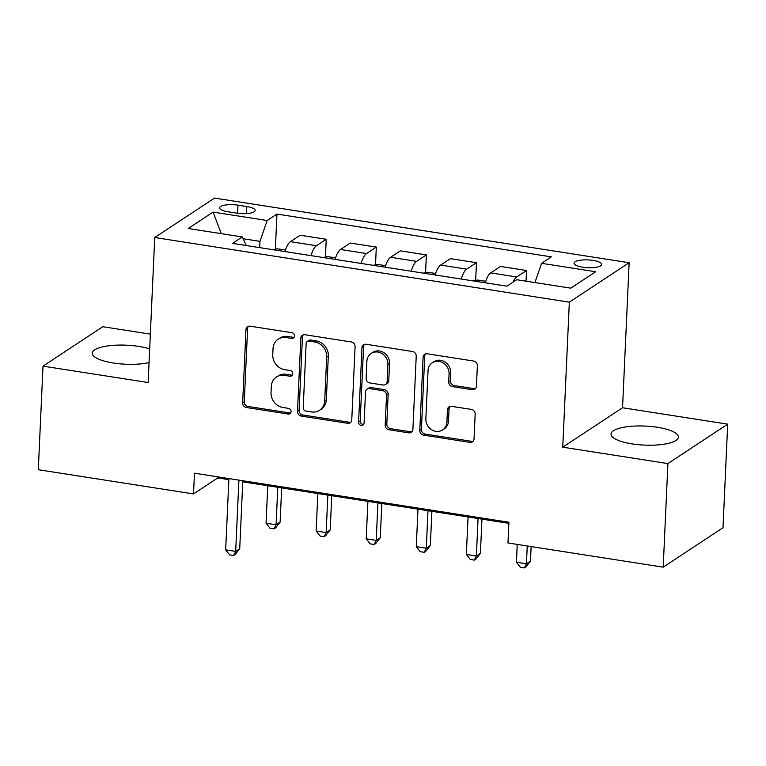 <?xml version="1.0" encoding="UTF-8"?>
<svg xmlns="http://www.w3.org/2000/svg" width="766" height="766" viewBox="0 0 766 766"><rect width="100%" height="100%" fill="white"/><g stroke="black" fill="none" stroke-linecap="round" stroke-linejoin="round"><path stroke-width="1.15" d="M294.489 335.968A2.968 2.652 -123.4 0 0 291.865 332.693L250.089 326.182A4.242 3.792 -123.4 0 0 245.972 329.629L242.65 402.839A4.242 3.792 -123.4 0 0 246.403 407.512L288.179 414.033A2.968 2.652 -123.4 0 0 291.061 411.61A2.968 2.652 -123.4 0 0 288.437 408.335L283.027 407.493A13.577 12.141 -123.4 0 1 271.04 392.518L271.317 386.418A13.577 12.141 -123.4 0 1 276.421 377.044A13.577 12.141 -123.4 0 1 284.483 375.369L289.893 376.211A2.968 2.652 -123.4 0 0 292.775 373.789A2.968 2.652 -123.4 0 0 290.151 370.514L284.741 369.672A13.577 12.141 -123.4 0 1 272.753 354.696L273.031 348.597A13.577 12.141 -123.4 0 1 278.135 339.223A13.577 12.141 -123.4 0 1 286.206 337.538L291.607 338.38A2.968 2.652 -123.4 0 0 294.489 335.968M657.333 427.275A33.723 9.527 2.6 0 0 611.038 434.054A33.723 9.527 2.6 0 0 632.122 443.897A33.723 9.527 2.6 0 0 678.417 437.118A33.723 9.527 2.6 0 0 657.333 427.275M149.686 348.913A33.723 9.527 2.6 0 0 138.589 346.385A33.723 9.527 2.6 0 0 92.293 353.164A33.723 9.527 2.6 0 0 113.368 363.007A33.723 9.527 2.6 0 0 149.064 362.605M593.047 260.402A13.836 3.907 2.6 0 0 574.05 263.178A13.836 3.907 2.6 0 0 582.706 267.219A13.836 3.907 2.6 0 0 601.693 264.433A13.836 3.907 2.6 0 0 593.047 260.402M472.316 389.702A4.242 3.792 -123.4 0 0 476.433 386.246L477.371 365.708A4.242 3.792 -123.4 0 0 473.618 361.035L427.227 353.796A4.242 3.792 -123.4 0 0 423.11 357.253L419.787 430.454A4.242 3.792 -123.4 0 0 423.531 435.136L469.931 442.375A4.242 3.792 -123.4 0 0 474.049 438.918L475.169 414.109A4.242 3.792 -123.4 0 0 471.425 409.427L451.567 406.334A4.242 3.792 -123.4 0 0 447.449 409.791L446.894 422.085A11.356 10.149 -123.4 0 1 442.624 429.927A11.356 10.149 -123.4 0 1 431.411 429.563A11.356 10.149 -123.4 0 1 425.858 418.81L428.041 370.62A11.356 10.149 -123.4 0 1 432.311 362.778A11.356 10.149 -123.4 0 1 443.533 363.141A11.356 10.149 -123.4 0 1 449.077 373.894L448.713 381.928A4.242 3.792 -123.4 0 0 452.467 386.61L472.316 389.702L473.934 388.64A4.242 3.792 -123.4 0 0 475.571 388.534M562.751 447.181L667.904 463.583L663.203 567.166L722.999 527.726L727.7 424.144L622.547 407.751L629.135 262.728L569.339 302.168L562.751 447.181L622.547 407.751M150.356 334.12L102.797 326.709L43.001 366.138L148.154 382.531L154.742 237.517L569.339 302.168M43.001 366.138L38.3 469.721L193.52 493.926L217.764 477.936L228.852 479.669M663.203 567.166L507.973 542.96L508.921 522.24L194.468 473.206L193.52 493.926M355.089 346.644A4.242 3.792 -123.4 0 0 351.335 341.962L304.945 334.732A4.242 3.792 -123.4 0 0 300.827 338.179L297.505 411.39A4.242 3.792 -123.4 0 0 301.249 416.072L347.649 423.301A4.242 3.792 -123.4 0 0 351.766 419.854L355.089 346.644M366.081 344.26L412.481 351.498A4.242 3.792 -123.4 0 1 416.225 356.18L412.903 429.381A4.242 3.792 -123.4 0 1 408.785 432.838L388.927 429.745A4.242 3.792 -123.4 0 1 385.183 425.063L386.533 395.371A4.242 3.792 -123.4 0 0 382.78 390.689L369.614 388.64A4.242 3.792 -123.4 0 0 365.497 392.096L364.089 423.004A2.968 2.652 -123.4 0 1 360.039 424.958A2.968 2.652 -123.4 0 1 358.584 422.143L361.964 347.716A4.242 3.792 -123.4 0 1 366.081 344.26M227.952 211.77L236.771 213.149A13.405 3.782 2.6 0 0 255.164 210.449A13.405 3.782 2.6 0 0 246.786 206.542L237.977 205.164A13.405 3.782 2.6 0 0 219.574 207.864A13.405 3.782 2.6 0 0 227.952 211.77M629.135 262.728L214.537 198.088L154.742 237.517M246.279 245.532L242.295 236.933L232.519 243.387L506.91 286.168L516.686 279.724L570.766 288.16L595.661 271.738L541.581 263.312L551.357 256.859L276.957 214.078L267.181 220.522L259.971 241.357L259.684 247.619M242.295 236.933L188.216 228.507L213.101 212.096L267.181 220.522M667.904 463.583L727.7 424.144M242.755 481.833L508.863 523.331M259.971 241.357L243.128 238.733M217.812 476.854L217.764 477.936M275.367 249.237L276.957 214.078M325.435 257.041L326.239 239.289L300.205 235.229L290.429 241.673A17.292 6.013 98.9 0 0 285 251.574M375.512 264.854L376.317 247.092L350.282 243.033L340.497 249.486A17.292 6.013 98.9 0 0 335.068 259.377M425.58 272.658L426.384 254.906L400.35 250.846L390.574 257.29A17.292 6.013 98.9 0 0 385.145 267.181M475.657 280.471L476.462 262.709L450.418 258.649L440.642 265.093A17.292 6.013 98.9 0 0 435.212 274.994M526.05 281.179L526.529 270.513L500.495 266.453L490.719 272.907A17.292 6.013 98.9 0 0 485.29 282.798M326.239 239.289L316.463 245.733A17.292 6.013 98.9 0 0 311.034 255.633M376.317 247.092L366.541 253.546A17.292 6.013 98.9 0 0 361.102 263.437M426.384 254.906L416.608 261.35A17.292 6.013 98.9 0 0 411.179 271.241M476.462 262.709L466.685 269.153A17.292 6.013 98.9 0 0 461.247 279.054M526.529 270.513L516.753 276.966A17.292 6.013 98.9 0 0 513.029 282.137M534.907 282.568L541.581 263.312M221.24 233.659L213.101 212.096M294.067 337.318A2.968 2.652 -123.4 0 1 293.225 337.318L287.825 336.475A13.577 12.141 -123.4 0 0 279.753 338.151L278.135 339.223M276.421 377.044L278.039 375.972A13.577 12.141 -123.4 0 1 286.101 374.296L291.511 375.139A2.968 2.652 -123.4 0 0 292.353 375.139M248.452 326.287A4.242 3.792 -123.4 0 0 247.59 328.566L244.268 401.767A4.242 3.792 -123.4 0 0 248.012 406.449L289.787 412.97A2.968 2.652 -123.4 0 0 290.64 412.96M303.307 334.838A4.242 3.792 -123.4 0 0 302.446 337.117L299.113 410.327A4.242 3.792 -123.4 0 0 302.867 415L349.258 422.238A4.242 3.792 -123.4 0 0 350.895 422.133M309.004 341.1A2.968 2.652 -123.4 0 0 306.132 343.513L303.212 407.771A2.968 2.652 -123.4 0 0 305.835 411.055L311.532 411.936A13.577 12.141 -123.4 0 0 319.604 410.26A13.577 12.141 -123.4 0 0 324.707 400.886L326.699 356.966A13.577 12.141 -123.4 0 0 314.711 341.99L309.004 341.1L310.623 340.037A2.968 2.652 -123.4 0 0 308.861 340.401L307.243 341.464M319.604 410.26L321.222 409.197A13.577 12.141 -123.4 0 0 326.326 399.823L324.707 400.886M310.623 340.037L316.329 340.918A13.577 12.141 -123.4 0 1 328.317 355.893L326.326 399.823M367.096 389.166L368.705 388.094A4.242 3.792 -123.4 0 1 371.232 387.577L384.398 389.626A4.242 3.792 -123.4 0 1 388.151 394.308L386.801 424A4.242 3.792 -123.4 0 0 390.545 428.673L410.404 431.775A4.242 3.792 -123.4 0 0 412.041 431.66M364.444 344.374A4.242 3.792 -123.4 0 0 363.582 346.653L360.202 421.08A2.968 2.652 -123.4 0 0 363.668 424.345M387.931 364.568A11.356 10.149 -123.4 0 0 382.378 353.806A11.356 10.149 -123.4 0 0 371.165 353.452A11.356 10.149 -123.4 0 0 366.895 361.284L366.119 378.26A4.242 3.792 -123.4 0 0 369.873 382.943L383.038 385.001A4.242 3.792 -123.4 0 0 387.156 381.545L387.931 364.568L389.549 363.496A11.356 10.149 -123.4 0 0 383.996 352.743A11.356 10.149 -123.4 0 0 372.783 352.379L371.165 353.452M385.566 384.475L387.184 383.412A4.242 3.792 -123.4 0 0 388.774 380.482L387.156 381.545M389.549 363.496L388.774 380.482M432.311 362.778L433.929 361.715A11.356 10.149 -123.4 0 1 445.142 362.069A11.356 10.149 -123.4 0 1 450.695 372.831L450.331 380.865A4.242 3.792 -123.4 0 0 454.085 385.537L473.934 388.64M442.624 429.927L444.242 428.864A11.356 10.149 -123.4 0 0 448.512 421.022L446.894 422.085M449.929 406.44A4.242 3.792 -123.4 0 0 449.067 408.718L448.512 421.022M425.59 353.902A4.242 3.792 -123.4 0 0 424.728 356.19L421.405 429.391A4.242 3.792 -123.4 0 0 425.149 434.073L471.54 441.302A4.242 3.792 -123.4 0 0 473.177 441.197M285.459 250.061L277.436 248.806L273.089 249.716M267.765 485.74L266.061 523.197L276.076 524.758L280.117 522.096L281.668 487.904M280.117 522.096L275.655 527.812L274.046 528.875L276.076 524.758L277.78 487.3M274.046 528.875L270.034 528.253L266.061 523.197M238.915 480.138L235.679 551.405L225.664 549.844L228.9 478.578M242.803 480.751L239.72 548.743L235.679 551.405L233.64 555.522L229.637 554.9L225.664 549.844M239.72 548.743L235.258 554.46L233.64 555.522M335.537 257.864L327.513 256.61L323.156 257.52M317.842 493.543L316.138 531.01L326.153 532.571L330.194 529.9L331.745 495.707M330.194 529.9L325.732 535.616L324.114 536.688L326.153 532.571L327.848 495.104M324.114 536.688L320.111 536.066L316.138 531.01M385.604 265.678L377.581 264.423L373.233 265.323M367.91 501.347L366.205 538.814L376.221 540.375L380.262 537.713L381.813 503.521M380.262 537.713L375.8 543.429L374.191 544.492L376.221 540.375L377.925 502.917M374.191 544.492L370.179 543.87L366.205 538.814M435.682 273.481L427.658 272.227L423.301 273.136M417.977 509.16L416.283 546.618L426.298 548.188L430.339 545.516L431.89 511.324M430.339 545.516L425.877 551.233L424.259 552.305L426.298 548.188L427.993 510.721M424.259 552.305L420.256 551.673L416.283 546.618M485.749 281.285L477.725 280.04L473.378 280.94M468.055 516.964L466.35 554.431L476.366 555.992L480.406 553.33L481.958 519.137M480.406 553.33L475.945 559.046L474.326 560.109L476.366 555.992L478.07 518.525M474.326 560.109L470.324 559.486L466.35 554.431M517.232 544.406L516.428 562.234L526.443 563.795L530.484 561.133L531.144 546.57M530.484 561.133L526.022 566.85L524.404 567.912L526.443 563.795L527.247 545.967M524.404 567.912L520.401 567.29L516.428 562.234M316.463 245.733L290.429 241.673M366.541 253.546L340.497 249.486M416.608 261.35L390.574 257.29M466.685 269.153L440.642 265.093M516.753 276.966L490.719 272.907M237.604 213.264L237.977 205.164M246.47 213.59L246.786 206.542M287.825 336.475L286.206 337.538M291.511 375.139L289.893 376.211M286.101 374.296L284.483 375.369M289.787 412.97L288.179 414.033M248.012 406.449L246.403 407.512M244.268 401.767L242.65 402.839M247.59 328.566L245.972 329.629M293.225 337.318L291.607 338.38M349.258 422.238L347.649 423.301M302.867 415L301.249 416.072M299.113 410.327L297.505 411.39M302.446 337.117L300.827 338.179M328.317 355.893L326.699 356.966M316.329 340.918L314.711 341.99M410.404 431.775L408.785 432.838M390.545 428.673L388.927 429.745M386.801 424L385.183 425.063M388.151 394.308L386.533 395.371M384.398 389.626L382.78 390.689M371.232 387.577L369.614 388.64M360.202 421.08L358.584 422.143M363.582 346.653L361.964 347.716M454.085 385.537L452.467 386.61M450.331 380.865L448.713 381.928M450.695 372.831L449.077 373.894M449.067 408.718L447.449 409.791M471.54 441.302L469.931 442.375M425.149 434.073L423.531 435.136M421.405 429.391L419.787 430.454M424.728 356.19L423.11 357.253"/></g></svg>
